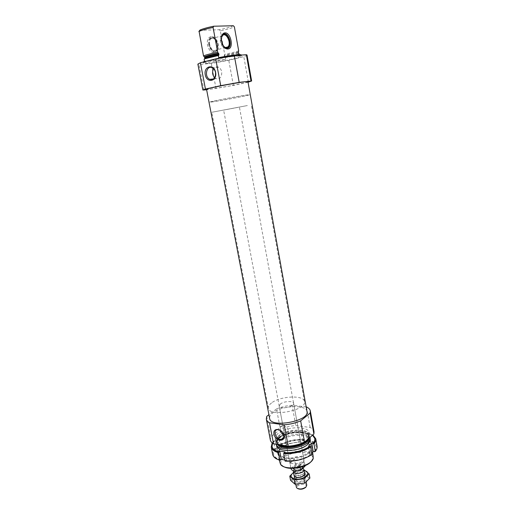 <?xml version="1.0" encoding="UTF-8"?>
<svg xmlns="http://www.w3.org/2000/svg" width="515" height="515" viewBox="0 0 515 515"><rect width="100%" height="100%" fill="white"/><g stroke="black" fill="none" stroke-linecap="round" stroke-linejoin="round"><path stroke-width="0.39" stroke-dasharray="2.58 1.93" d="M204.532 61.234L225.641 59.483L207.635 62.257C204.809 62.489 203.328 62.431 203.193 62.083L203.193 62.038M207.835 63.281C205.002 63.525 203.522 63.474 203.393 63.126C201.886 61.414 242.295 53.927 241.496 56.064C242.378 57.326 218.218 62.482 207.835 63.281M225.641 59.483L225.261 57.448L239.243 53.933M241.31 55.021L239.617 56.006L239.385 54.699M238.297 53.161C235.522 54.21 230.855 55.388 224.308 56.695L225.261 57.448M204.127 59.116L204.77 58.8M224.308 56.695L224.688 54.333L220.356 30.836C226.806 29.484 231.48 28.171 234.376 26.889M238.677 50.773C235.761 51.848 231.1 53.032 224.688 54.333M233.392 25.75C230.63 27.038 225.95 28.364 219.364 29.722L220.356 30.836M199.479 30.327L219.364 29.722M247.013 55.015C247.046 55.375 245.97 55.916 243.801 56.624L228.782 60.339L211.272 63.409L198.977 64.484L197.869 64.124M247.953 81.679C248.764 82.381 222.506 87.647 211.311 89.056L206.554 89.353M248.05 82.213L233.385 85.426L206.631 89.784M311.272 461.337L312.457 459.142C315.354 450.831 291.825 449.994 283.514 457.887C280.778 460.346 280.141 462.67 281.596 464.858L283.488 466.487M290.756 459.129L289.617 461.492C290.048 465.856 304.925 463.094 303.766 458.871C303.49 455.749 294.052 455.955 290.756 459.129M313.371 456.335C312.637 448.926 290.466 449.428 282.548 456.869C280.366 458.775 279.433 460.68 279.742 462.573M309.978 437.441L309.451 436.231C306.2 430.437 286.366 431.931 279.04 438.407L276.195 442.391L276.265 444.271M308.157 439.031L309.554 435.078C308.897 428.068 286.617 428.795 278.57 435.928C276.362 437.756 275.396 439.572 275.686 441.355L278.583 444.638M302.286 443.132L305.55 441.304M278.106 433.482C275.892 435.304 274.926 437.106 275.21 438.883C276.034 448.584 311.82 441.947 309.109 432.6C308.459 425.635 286.166 426.388 278.106 433.482M314.047 431.815C313.699 430.064 312.405 428.622 310.159 427.489L295.797 425.525C290.267 425.963 285.117 427.205 280.353 429.246L270.69 437.035L270.324 439.919M306.476 406.927L310.159 427.489M306.168 406.895L292.076 405.247L295.797 425.525M292.076 405.247C286.514 405.723 281.332 406.953 276.516 408.936L280.353 429.246M266.719 416.397L270.69 437.035M276.516 408.936L268.914 414.723M306.992 411.491C306.348 404.314 281.866 405.376 272.899 412.792C270.427 414.704 269.339 416.584 269.622 418.418M248.365 82.142L243.801 56.624M233.385 85.426L228.782 60.339M216.017 88.548L211.272 63.409M203.914 90.138L198.977 64.484M218.701 57.648L239.617 56.006M213.828 52.633C210.815 52.363 208.704 49.82 207.481 44.992C206.869 40.305 207.918 37.576 210.622 36.797C214.562 36.031 218.753 44.593 216.957 49.588C216.332 51.461 215.289 52.472 213.828 52.633M225.828 48.391C223.561 47.367 222.017 45.024 221.199 41.374L221.347 36.539L222.293 34.724M226.523 48.738C223.652 48.732 221.611 46.35 220.401 41.586C219.924 38.593 220.33 36.333 221.617 34.808L223.31 33.932M225.145 34.338C228.654 37.125 229.96 41.026 229.059 46.028L228.48 47.296M225.622 48.262C223.362 47.374 221.811 45.114 220.987 41.47C220.523 38.574 220.922 36.398 222.177 34.936M223.6 46.15L221.437 41.451L221.437 37.814M209.663 44.625C209.251 42.088 209.599 40.17 210.719 38.876C214.356 34.756 220.085 46.447 216.216 49.955C213.416 51.545 211.234 49.768 209.663 44.625M209.206 44.651L209.328 40.157C211.317 36.275 213.789 36.591 216.731 41.103C218.695 46.556 218.096 49.994 214.929 51.416C212.225 51.262 210.313 49.009 209.206 44.651M209.405 44.554L209.534 39.867L210.635 37.846C214.884 33.031 221.566 46.691 217.04 50.779L215.379 51.616C212.553 51.461 210.564 49.105 209.405 44.554M208.633 44.766C208.15 41.805 208.556 39.571 209.856 38.059L211.523 37.189C215.161 36.475 219.042 44.399 217.375 49.022L216.274 50.979C213.01 52.833 210.468 50.76 208.633 44.766M283.63 434.763L286.321 435.278C288.155 434.808 288.921 433.418 288.612 431.106C287.505 427.54 285.413 425.725 282.342 425.667C280.36 426.169 279.594 427.675 280.057 430.186M214.646 77.72L215.997 78.653C219.989 79.413 221.894 77.147 221.714 71.843C221.231 69.596 220.169 68.038 218.515 67.175C216.57 66.384 214.935 66.899 213.616 68.733M280.424 403.953L279.194 406.02C279.503 409.753 294.664 406.947 293.614 403.348C293.421 400.67 283.855 401.127 280.424 403.953M271.592 402.917C269.203 404.719 268.141 406.477 268.412 408.189C269.088 417.523 307.172 410.461 304.462 401.507C303.882 394.805 280.269 395.945 271.592 402.917M214.324 101.603L209.817 102.112C208.498 101.693 250.56 93.897 249.472 94.766C250.2 95.108 224.997 100 214.324 101.603M302.646 432.117C292.977 431.815 284.422 433.888 276.986 438.336L278.37 445.572C285.774 441.072 294.303 438.992 303.959 439.34L302.646 432.117L302.176 432.516L302.099 432.117C292.893 431.847 284.737 433.823 277.637 438.046L277.714 438.445L276.986 438.336M272.654 454.404C272.319 452.466 273.072 450.49 274.907 448.462L273.517 441.181L272.19 442.881M274.907 448.462L276.973 449.189L280.424 446.293L279.169 446.093C286.237 441.812 294.368 439.829 303.56 440.145L303.49 439.746C294.29 439.437 286.16 441.419 279.091 445.694L278.37 445.572M279.169 446.093L279.091 445.694M275.641 448.578C273.922 450.503 273.22 452.382 273.542 454.217C274.077 456.689 276.349 458.537 280.353 459.76M275.718 448.983C273.999 450.908 273.298 452.788 273.62 454.623C274.128 457.011 276.265 458.82 280.018 460.05M311.678 452.962L309.901 454.578L311.247 454.803C303.998 459.425 295.488 461.524 285.722 461.099L285.645 460.68C295.41 461.105 303.921 459.007 311.176 454.385L311.961 454.513M311.247 454.803L311.176 454.385M303.959 439.34L303.49 439.746M285.13 461.131L285.645 460.68M302.176 432.516C292.964 432.252 284.814 434.229 277.714 438.445M273.517 441.181L274.244 441.297L274.167 440.892L272.557 443.177M274.244 441.297C272.512 443.19 271.804 445.031 272.12 446.833M317.06 446.177C316.422 443.338 313.777 441.316 309.122 440.113L307.816 432.851L312.882 434.911M310.056 438.42C307.12 429.864 276.091 435.613 276.413 444.657M312.573 435.181L307.275 432.851L306.464 433.553L301.281 432.806L302.099 432.117M274.167 440.892L275.428 441.085L278.898 438.233L277.637 438.046M303.56 440.145L302.749 440.846L307.918 441.632L309.122 440.113M314.858 451.404L316.236 446.724C315.637 444.02 313.133 442.089 308.73 440.924M285.722 461.099L286.604 460.326L284.924 460.03M309.264 452.685C312.322 449.73 312.631 447.136 310.197 444.889C304.281 439.179 282.078 443.293 278.602 450.741C272.506 459.901 299.904 461.897 309.264 452.685M314.511 451.352C315.888 449.601 316.442 447.928 316.165 446.312C315.56 443.615 313.062 441.683 308.659 440.518M308.569 452.196C310.442 450.471 311.247 448.797 310.983 447.162L309.476 444.735C303.824 439.269 282.535 443.215 279.22 450.348L278.686 453.149C279.124 460.056 301.243 459.457 308.569 452.196M307.255 444.947L309.637 441.464L309.689 439.997C308.614 430.476 274.913 436.726 277.321 445.996L277.894 447.348C280.926 452.91 300.625 451.359 307.255 444.947M314.845 438.909C314.253 436.263 311.755 434.383 307.346 433.257L307.275 432.851M307.346 433.257L307.816 432.851M309.901 454.578L308.388 446.215M286.604 460.326L285.027 451.945M280.424 446.293L278.898 438.233M276.973 449.189L275.428 441.085M307.918 441.632L306.464 433.553M302.749 440.846L301.281 432.806M305.086 466.081C303.721 463.77 300.515 463.262 295.456 464.569L290.962 468.618L289.971 463.352C290.029 461.755 291.529 460.416 294.483 459.341L289.971 463.352M237.801 107.41L223.632 110.094L237.801 107.41M304.153 460.996L303.058 463.217L299.685 465.064L304.153 460.996L305.015 465.715L239.436 107.159M295.456 464.569L294.483 459.341M300.11 467.375L299.685 465.064M247.367 105.549L211.768 112.283L247.367 105.549M245.494 95.191L249.472 94.766C250.296 95.281 209.232 102.891 209.817 102.112C208.646 101.861 235.149 96.704 245.494 95.191M305.865 487.119L306.155 486.566C307.455 482.439 294.619 484.815 297.31 488.207L297.779 488.619M306.766 485.182C306.374 481.686 295.359 483.727 296.241 487.132M303.547 468.978C301.854 466.848 294.258 468.251 293.441 470.852M293.518 472.57L295.211 471.676L302.189 470.388L304.095 470.607M295.056 476.69L294.387 476.324C291.509 472.59 305.974 469.912 304.623 474.431L304.133 475.004C302.878 477.019 300.477 477.894 296.93 477.63L294.805 476.143C294.033 473.201 303.837 471.386 304.172 474.405L304.133 475.004M295.05 471.341L295.816 475.467L305.382 474.36L304.623 470.227L295.05 471.341L293.499 472.461M290.563 480.315L295.816 475.467M305.382 474.36L309.908 478.1M297.406 482.233C295.571 481.815 294.786 481.016 295.056 479.832C295.668 477.077 303.702 475.583 305.26 477.946C307.152 479.974 301.391 483.147 297.406 482.233M295.745 483.797C288.574 482.478 292.913 475.815 301.101 475.216C309.354 474.367 311.298 480.527 303.322 483.154L298.732 484.003L295.745 483.797M297.631 481.383L295.501 479.877L295.546 479.259C296.08 476.813 303.219 475.487 304.597 477.579L304.861 478.145C304.249 480.489 301.835 481.564 297.631 481.383M239.005 53.953L225.016 57.468M204.391 59.096C207.036 58.066 211.762 56.862 218.56 55.485M238.155 52.363C235.381 53.418 230.714 54.596 224.16 55.91M238.213 51.764C235.407 52.826 230.746 54.011 224.218 55.317M309.032 438.265L308.53 435.684C305.453 430.18 286.533 431.596 279.568 437.763L276.864 441.555L277.546 444.477M308.401 438.819L308.762 436.546C308.144 429.935 287.19 430.604 279.651 437.325C277.585 439.05 276.684 440.756 276.954 442.437L278.267 444.587M303.367 442.7C307.191 440.486 308.949 438.226 308.646 435.909C308.034 429.31 287.074 429.986 279.529 436.701C277.463 438.426 276.561 440.125 276.832 441.806C277.225 443.608 278.93 444.941 281.943 445.797M278.827 435.96C274.978 439.495 275.512 443.145 280.398 445.172C287.84 447.471 300.824 444.992 306.734 440.145C310.41 436.488 309.412 432.928 304.423 431.081C296.981 429.04 284.853 431.351 278.827 435.96M302.299 468.206C305.762 465.039 297.219 463.558 293.808 466.693C290.241 469.835 298.861 471.412 302.299 468.206M302.788 468.418L302.762 467.729C302.048 465.18 293.479 466.764 293.73 469.403C293.865 470.452 294.941 471.019 296.968 471.109M300.348 470.478L300.734 470.317M302.588 468.611L302.749 467.755C302.434 464.91 293.022 466.654 293.75 469.423C295.037 471.231 297.535 471.373 301.23 469.86M301.938 468.618L302.633 467.111C302.318 464.273 292.9 466.017 293.627 468.779C295.456 470.781 298.224 470.723 301.938 468.618M241.496 56.064L241.323 55.086M203.393 63.126L203.193 62.083M312.457 459.142L313.274 458.176M281.596 464.858L280.495 464.253M312.618 452.119L310.3 439.205M279.252 460.03L276.471 445.475M276.24 444.265L276.162 443.872M309.451 436.231L308.53 435.684L308.762 436.546L308.646 435.909L307.816 438.812C306.953 439.894 305.35 441.13 302.994 442.52C299.202 444.252 294.889 445.417 290.061 446.022C285.374 446.125 281.705 445.597 279.046 444.451L277.295 443.029L276.864 441.555L276.195 442.391M309.554 435.078L309.109 432.6M275.686 441.355L275.21 438.883M221.347 36.539L221.785 35.934M222.416 34.589L221.617 34.808M222.486 35.632L210.719 38.876M225.551 47.509L216.216 49.955M214.929 51.416L215.379 51.616M210.635 37.846L209.856 38.059M217.04 50.779L216.274 50.979M211.523 37.189L210.622 36.797M217.375 49.022L216.957 49.588M282.342 425.667L277.398 429.632M286.321 435.278L283.553 437.57M218.515 67.175L212.27 67.768M215.997 78.653L213.558 78.93M303.766 458.871L293.614 403.348M289.617 461.492L279.194 406.02M304.462 401.507L251.301 104.957M268.412 408.189L211.768 112.283M273.62 454.623L273.542 454.217M316.236 446.724L316.165 446.312M279.22 450.348L278.602 450.741M309.476 444.735L310.197 444.889M310.983 447.162L309.689 439.997M278.686 453.149L277.321 445.996M309.637 441.464L310.242 440.731M277.894 447.348L277.07 446.878M290.898 468.328L223.632 110.094M306.155 486.566L306.708 485.928M297.31 488.207L296.563 487.808M306.174 481.956L304.668 473.755M295.687 484.164L294.104 475.712M303.045 468.187L302.633 467.111L302.144 468.212C300.76 469.474 298.61 470.047 295.694 469.95L293.627 468.779L293.453 470.807M295.211 471.676L294.735 471.553M294.805 476.143L295.501 479.877M304.172 474.405L304.861 478.145M295.546 479.259L295.056 479.832M304.597 477.579L305.26 477.946"/><path stroke-width="0.77" d="M203.193 62.038L204.532 61.234L204.127 59.116C206.818 58.086 211.543 56.875 218.302 55.504L218.701 57.648C230.012 55.363 241.516 54.049 241.31 55.021L241.323 55.086M239.385 54.699L239.243 53.933L238.297 53.161L238.677 50.773L234.376 26.889L233.392 25.75L213.686 26.226L213.075 27.45L217.691 52.221L218.997 54.577L218.302 55.504M218.766 55.408L204.77 58.8L204.674 57.397L203.509 55.89C206.2 54.828 210.925 53.605 217.691 52.221M203.509 55.89L199.105 31.415C201.867 30.153 206.521 28.834 213.075 27.45M198.867 31.531L199.917 30.102C202.64 28.859 207.23 27.565 213.686 26.226M206.631 89.784L202.865 90.028L197.869 64.124L200.399 62.74L215.701 58.884L234.319 55.626L246.337 54.699L247.013 55.015L251.635 80.99L248.05 82.213M206.554 89.353C205.067 88.445 249.009 80.301 247.953 81.679L306.992 411.491C309.869 421.109 270.381 428.429 269.622 418.418L206.554 89.353M202.865 90.028L205.446 89.056L220.716 85.67L239.172 82.355L251.635 80.99M283.488 466.487C289.707 470.601 306.94 467.408 311.272 461.337M279.252 460.03L280.495 464.253C284.872 471.689 311.845 466.693 313.274 458.176L312.618 452.119M276.265 444.271C278.184 453.657 312.727 446.814 310.011 437.602L309.978 437.441M278.583 444.638C285.246 447.271 293.151 446.769 302.286 443.132M305.55 441.304L308.157 439.031M268.914 414.723L266.719 416.397L266.313 419.12C266.603 420.555 267.671 421.779 269.519 422.783L284.228 424.811C290.157 424.334 295.636 423.015 300.663 420.858L304.539 442.192L313.886 434.036L314.047 431.815L310.333 410.964C310.011 409.316 308.723 407.97 306.476 406.927L306.168 406.895M300.663 420.858L310.152 413.056L313.886 434.036M310.152 413.056L310.333 410.964M266.313 419.12L270.324 439.919C270.626 441.445 271.708 442.752 273.562 443.84L288.233 446.17C294.123 445.739 299.563 444.413 304.539 442.192M269.519 422.783L273.562 443.84M283.926 435.6C282.613 428.467 272.532 427.057 273.961 434.119C275.229 441.13 285.284 442.713 283.926 435.6M284.228 424.811L288.233 446.17M239.172 82.355L234.319 55.626M250.992 80.868L246.337 54.699M215.624 72.383C213.97 63.429 203.483 66.049 205.253 74.849C206.856 83.655 217.324 81.299 215.624 72.383M205.446 89.056L200.399 62.74M220.716 85.67L215.701 58.884M224.965 32.857C223.484 32.966 222.422 33.99 221.785 35.934C219.989 41.091 224.276 49.813 228.113 48.957C234.048 48.552 230.913 32.291 224.965 32.857M222.293 34.724L224.282 33.694C228.75 33.192 232.349 44.535 228.782 47.715L227.192 48.552L225.828 48.391M223.31 33.932L225.145 34.338M228.48 47.296L226.523 48.738M222.177 34.936L223.677 34.138C227.167 33.359 230.939 41.245 229.284 45.732C228.544 47.805 227.321 48.642 225.622 48.262M221.437 37.814L222.486 35.632C226.091 31.479 231.789 43.35 227.945 46.884C226.645 48.05 225.197 47.811 223.6 46.15M280.057 430.186C280.63 432.207 281.821 433.733 283.63 434.763M283.714 435.143C282.587 431.544 280.482 429.71 277.398 429.632C272.178 430.192 276.42 440.428 281.415 439.334C283.256 438.87 284.023 437.473 283.714 435.143M213.616 68.733C212 71.946 212.341 74.939 214.646 77.72M215.502 72.486C215.013 70.22 213.937 68.643 212.27 67.768C206.502 64.742 203.927 77.018 209.779 79.362C213.789 80.134 215.701 77.842 215.502 72.486M272.19 442.881L271.231 447.02C271.785 449.569 274.18 451.455 278.403 452.685L279.838 460.204C275.615 458.936 273.22 457.005 272.654 454.404L271.231 447.02M283.701 453.567C293.994 453.992 302.962 451.797 310.603 446.969L311.961 454.513C304.352 459.399 295.404 461.607 285.13 461.131L283.701 453.567L284.138 452.704C293.917 453.078 302.453 450.986 309.74 446.428L310.603 446.969M280.018 460.05L280.437 460.178L280.353 459.76L279.838 460.204M272.036 446.421L272.12 446.833C272.647 449.26 274.913 451.063 278.924 452.241L278.84 451.822C274.836 450.644 272.564 448.842 272.036 446.421L272.557 443.177M284.216 453.123C293.994 453.503 302.53 451.41 309.818 446.846M278.924 452.241L278.403 452.685M315.74 438.774C316.023 440.434 315.431 442.166 313.95 443.975L315.289 451.475C316.757 449.64 317.349 447.87 317.06 446.177L315.74 438.774L312.882 434.911M276.413 444.657L277.07 446.878C280.212 452.691 300.831 451.069 307.758 444.361L310.242 440.731L310.056 438.42M313.95 443.975L313.094 443.441C314.485 441.722 315.045 440.074 314.774 438.497L312.573 435.181M284.138 452.704L285.027 451.945L279.735 451.069L278.84 451.822M313.094 443.441L311.749 443.235L308.388 446.215L309.74 446.428M311.678 452.962L313.242 451.552L314.588 451.764L314.858 451.404M284.924 460.03L281.325 459.406L280.437 460.178M314.588 451.764L314.511 451.352L315.289 451.475M313.172 443.859C314.556 442.14 315.116 440.492 314.845 438.909L314.774 438.497M313.242 451.552L311.749 443.235M281.325 459.406L279.735 451.069M290.962 468.618L290.981 468.792C292.237 471.173 295.462 471.701 300.67 470.375L305.086 466.081M300.67 470.375L300.11 467.375M297.779 488.619C300.393 489.688 302.968 489.321 305.517 487.512L305.865 487.119M295.687 484.164L296.563 487.808C299.324 489.578 302.459 489.314 305.981 487.01L306.766 485.182L306.174 481.956M293.441 470.852L293.35 471.663C293.544 474.064 300.709 473.935 303.123 471.476L303.927 469.699L303.547 468.978M304.095 470.607C313.056 472.139 303.638 480.83 294.831 478.937C290.325 477.566 289.887 475.448 293.518 472.57M304.623 474.431C303.206 476.697 300.503 477.682 296.505 477.386L294.387 476.324M293.499 472.461L289.778 476.156L294.155 479.954L303.953 478.834L309.148 473.922L304.623 470.227M303.953 478.834L304.726 483.051L294.947 484.164L290.563 480.315L289.778 476.156M309.148 473.922L309.908 478.1L304.726 483.051M294.155 479.954L294.947 484.164M204.828 58.208C207.378 57.171 212.103 55.968 218.997 54.577M204.674 57.397C207.223 56.354 211.948 55.144 218.843 53.753M204.384 56.811C206.959 55.762 211.684 54.545 218.553 53.161M277.546 444.477C281.814 451.327 308.388 446.08 309.032 438.265M278.267 444.587C283.507 450.091 305.884 445.797 308.401 438.819M281.943 445.797C289.037 447.252 296.177 446.222 303.367 442.7M300.734 470.317L302.788 468.418M296.968 471.109L300.348 470.478M301.23 469.86L302.588 468.611M199.917 30.102L199.105 31.415M310.3 439.205L310.011 437.602M276.471 445.475L276.24 444.265M227.192 48.552L228.113 48.957M228.782 47.715L227.991 47.921M223.677 34.138L223.253 33.958M227.945 46.884L225.551 47.509M283.553 437.57L281.415 439.334M213.558 78.93L209.779 79.362M290.981 468.792L290.898 468.328M304.668 473.755L303.927 469.699M294.104 475.712L293.35 471.663M293.453 470.807L293.325 471.431M303.045 468.187L303.863 469.48"/></g></svg>
